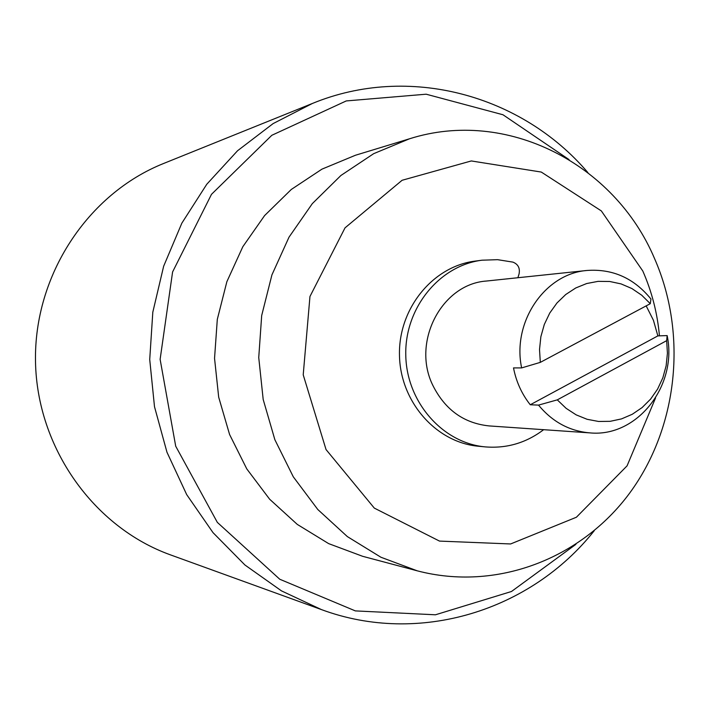 <?xml version="1.0" encoding="UTF-8"?>
<svg xmlns="http://www.w3.org/2000/svg" width="710" height="710" viewBox="0 0 710 710"><rect width="100%" height="100%" fill="white"/><g stroke="black" fill="none" stroke-linecap="round" stroke-linejoin="round"><path stroke-width="1.06" d="M659.439 335.839C657.407 313.216 651.851 291.606 642.79 270.998L601.343 210.923L541.286 172.06L471.289 160.948L402.1 180.278L345.024 227.857L309.959 296.487L303.214 374.827L326.041 449.563L374.312 508.103L439.499 541.091L510.614 543.958L576.396 517.235L627.072 465.849L655.552 397.973M654.531 258.529C614.558 163.806 506.603 107.893 409.484 138.796L373.691 153.662L340.898 175.494L312.32 203.628L289.023 237.149L271.921 274.894L261.688 315.524L258.742 357.565L263.188 399.473L274.868 439.712L293.301 476.827L317.778 509.487L347.35 536.591L380.897 557.235L417.205 570.813C496.121 591.59 580.94 558.974 629.495 493.326C678.006 427.518 687.759 334.224 654.531 258.529M409.484 138.796L355.479 155.241L321.976 169.131L291.304 189.455L264.582 215.6L242.82 246.716L226.854 281.728L217.304 319.393L214.544 358.355L218.689 397.192L229.578 434.493L246.787 468.911L269.649 499.228L297.286 524.406L328.668 543.629L362.641 556.303L417.205 570.813M569.047 159.59L502.982 114.763L426.151 94.199L346.24 100.935L271.823 135.29L211.482 194.336L172.592 271.948L160.123 359.331L175.707 446.208L217.34 522.383L279.749 579.236L355.346 610.902L435.452 614.789L511.493 591.492L575.916 544.33M587.862 172.565C521.761 94.891 408.818 63.731 312.391 103.465L273.146 123.576L237.548 150.751L206.77 184.263L181.849 223.153L163.646 266.241L152.81 312.187L149.721 359.508L154.496 406.697L166.965 452.226L186.703 494.639L212.991 532.615L244.95 565.009L281.497 590.889L321.426 609.588C419.219 645.851 530.973 610.68 594.261 530.698M312.391 103.465L163.575 163.495C87.729 193.821 33.876 275.373 35.5 361.55C36.956 447.735 93.684 527.308 170.569 554.909L321.426 609.588M517.883 277.734L519.037 274.06C520.208 268.185 518.158 264.209 512.904 262.114L497.577 259.674L482.054 260.197C439.437 265.442 404.709 307.971 405.774 354.938C406.386 401.913 442.614 443.173 485.391 446.901C506.816 448.605 526.234 442.871 543.647 429.683M485.391 446.901L478.504 446.244C436.038 442.552 400.076 401.629 399.473 355.053C398.416 308.477 432.887 266.303 475.203 261.094L482.054 260.197M667.143 335.59C677.837 385.477 637.225 437.555 589.93 432.887L489.137 425.92C463.896 423.275 445.17 409.83 432.949 385.601C411.267 342.309 441.602 283.956 486.545 281.027L587.028 270.466C612.659 268.628 633.959 278.142 650.946 299.008L650.289 303.685L540.319 362.366L521.637 367.913L513.508 367.913C516.214 381.776 521.806 394.059 530.264 404.762L538.526 405.108L557.288 399.863L666.663 340.658L667.143 335.59L657.868 335.892L653.413 320.245L646.171 305.877M589.93 432.887C569.535 431.139 552.398 421.882 538.526 405.108M521.637 367.913C511.874 322.083 544.854 273.634 587.028 270.466M650.289 303.685L641.707 295.2L631.873 288.535L621.09 283.911L609.721 281.488L598.113 281.355L586.673 283.538L575.757 287.967L565.746 294.508L556.986 302.957L549.753 313.039L544.322 324.426L540.869 336.717L539.52 349.506L540.319 362.366M530.264 404.762L657.868 335.892M557.288 399.863L566.11 408.321L576.165 414.862L587.108 419.29L598.574 421.465L610.174 421.323L621.543 418.891L632.291 414.258L642.088 407.584L650.609 399.1L657.593 389.08L662.829 377.853L666.14 365.774L667.427 353.252L666.663 340.658"/></g></svg>
